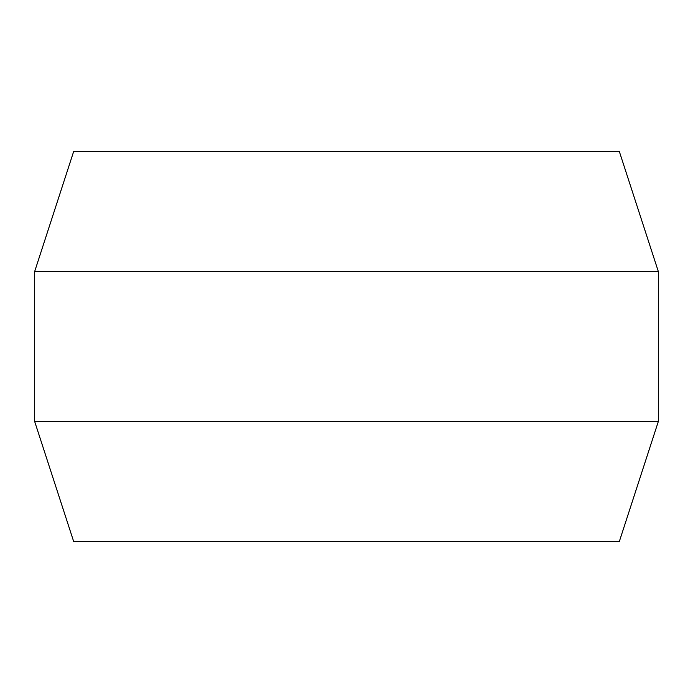 <?xml version="1.0" encoding="UTF-8"?>
<svg xmlns="http://www.w3.org/2000/svg" width="693" height="693" viewBox="0 0 693 693"><rect width="100%" height="100%" fill="white"/><g stroke="black" fill="none" stroke-linecap="round" stroke-linejoin="round"><path stroke-width="1.04" d="M658.35 421.431L619.369 541.406L73.631 541.406L34.65 421.431L658.35 421.431L658.35 271.569L34.65 271.569L73.631 151.594L619.369 151.594L658.35 271.569M34.65 421.431L34.65 271.569"/></g></svg>

